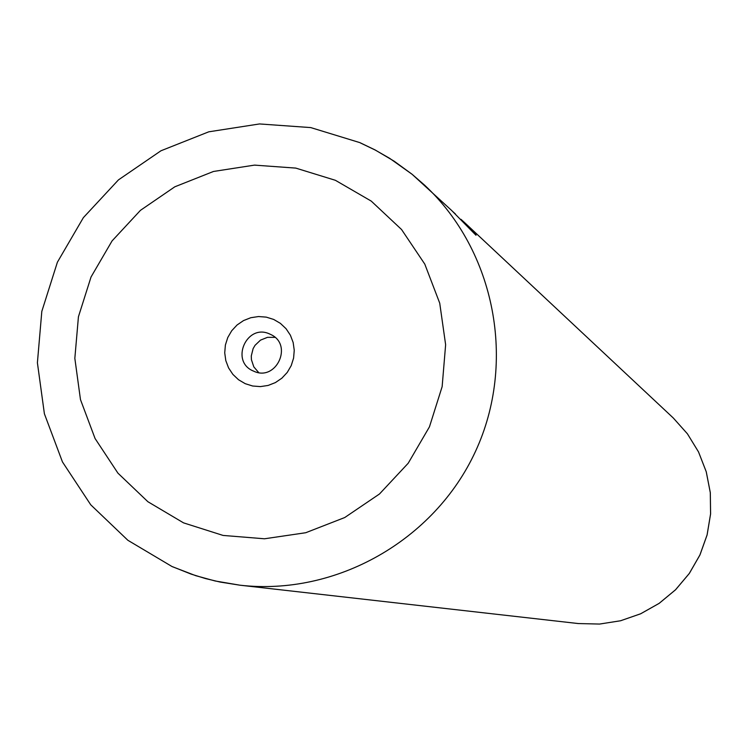<?xml version="1.0" encoding="UTF-8"?>
<svg xmlns="http://www.w3.org/2000/svg" width="748" height="748" viewBox="0 0 748 748"><rect width="100%" height="100%" fill="white"/><g stroke="black" fill="none" stroke-linecap="round" stroke-linejoin="round"><path stroke-width="1.12" d="M245.222 383.677L252.637 386.005L260.398 386.604L268.111 385.444L275.395 382.593L281.884 378.17L287.251 372.42L291.215 365.622L293.59 358.114L294.245 350.279L293.16 342.519L290.383 335.207L286.063 328.718L280.397 323.37L273.693 319.443L266.279 317.133L258.518 316.544L250.814 317.713L243.539 320.574L237.069 324.987L231.721 330.738L227.766 337.526L225.391 345.015L224.727 352.841L225.803 360.592L228.57 367.904L232.88 374.393L238.528 379.741L245.222 383.677M253.488 371.083L253.703 371.176C276.264 381.966 293.506 344.641 270.664 334.459L269.878 334.094C246.812 322.827 229.636 361.574 253.488 371.083M455.513 214.096L453.036 211.796M360.349 142.905L375.262 150.067L389.624 158.305L412.12 174.303L451.605 210.44L475.99 235.255C476.7 235.124 472.96 230.964 464.751 222.745L460.983 219.332M274.965 337.357L267.475 337.339L260.491 340.134L255.021 345.342L253.114 348.633L251.281 355.964L251.431 359.751L253.824 366.885L258.696 372.579M335.375 180.296L295.787 168.104L254.46 165.121L213.461 171.47L174.817 186.804L140.456 210.338L112.069 240.912L91.041 276.984L78.428 316.787L74.837 358.348L80.475 399.61L95.071 438.515L117.922 473.138L147.898 501.73L183.531 522.861L223.054 535.428L264.483 538.784L305.736 532.726L344.725 517.541L379.479 493.989L408.212 463.227L429.455 426.837L442.143 386.651L445.63 344.716L439.731 303.174L424.789 264.109L401.554 229.514L371.242 201.1L335.375 180.296M360.115 142.737L375.085 149.927L394.168 161.194L412.083 174.265L424.64 185.195C495.279 251.094 516.765 362.341 475.513 451.353C434.495 540.477 335.861 596.24 239.893 585.188L578.363 623.561L599.569 624.056L620.55 620.765L640.625 613.79L659.156 603.346L675.547 589.761L689.282 573.473L699.904 554.997L707.084 534.932L710.581 513.913L710.291 492.633L706.234 471.745L698.529 451.932L687.431 433.831L673.303 418.001L464.751 222.745M172.246 566.638L195.696 575.661L215.087 580.972L239.893 585.188L220.08 582.047L205.448 578.55L191.105 574.099L172.498 566.694M172.021 566.535L127.88 540.29L90.751 504.816L62.458 461.927L44.394 413.775L37.4 362.761L41.813 311.402L57.39 262.221L83.365 217.649L118.455 179.885L160.951 150.778L208.767 131.816L259.537 123.944L310.757 127.59L359.863 142.625M578.363 623.561L599.578 624.056L620.569 620.765L640.653 613.79L659.184 603.346L675.575 589.761L689.31 573.473L699.932 555.007L707.103 534.951L710.6 513.932L710.31 492.651L706.252 471.764L698.539 451.951L687.44 433.84L673.303 418.001"/></g></svg>
